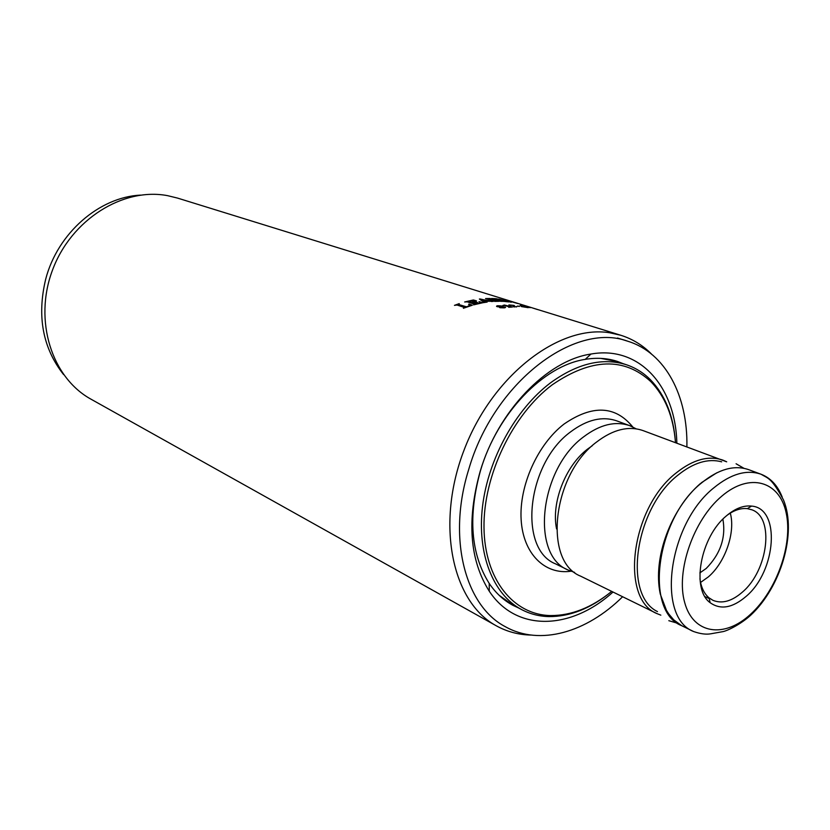 <?xml version="1.0" encoding="UTF-8"?>
<svg xmlns="http://www.w3.org/2000/svg" width="830" height="830" viewBox="0 0 830 830"><rect width="100%" height="100%" fill="white"/><g stroke="black" fill="none" stroke-linecap="round" stroke-linejoin="round"><path stroke-width="1.25" d="M504.796 306.882L505.563 307.359L504.256 307.868L500.013 307.723L500.117 306.924L497.077 306.644L496.703 305.98L497.627 305.741L501.279 305.907L505.449 307.536M502.762 305.513L504.401 305.025L512.421 307.017L508.686 307.297L509.298 306.924L504.713 305.482L502.762 305.513M516.748 306.675L513.822 306.955L512.691 305.336L509.34 305.004L510.969 305.689L508.883 304.921L513.832 305.399L514.59 305.793L514.071 306.612L516.706 306.903M519.456 306.218L517.298 306.114L519.414 306.426M525.214 306.903L528.243 307.681L521.614 306.612L520.244 305.44L525.172 307.1M504.381 301.373L500.521 301.321L494.556 299.858L499.204 301.3L494.556 301.404L495.24 301.051L485.529 298.572L490.167 298.478L489.565 298.79L493.829 300.128L494.047 299.007L491.485 298.499L495.655 298.696L494.607 299.578L504.36 301.487M493.238 301.3L483.226 301.249L487.158 302.079L483.351 302.66L483.423 301.881L479.377 299.028L493.217 301.477M471.917 302.483L473.422 302.047L472.571 301.259L473.11 301.145L477.499 302.535L472.384 302.628L476.991 303.718L479.844 302.94L478.889 301.788L479.439 301.684L482.666 302.774L473.608 304.859L474.304 304.112L467.197 301.83L464.634 301.975L473.391 299.972L476.513 300.896L468.535 301.269L471.917 302.805L468.535 301.373M466.958 306.644L469.541 305.606L468.608 304.257L469.158 304.102L472.363 305.212L463.399 308.272L463.991 307.297L457.008 305.025L454.446 305.357L459.27 303.614L458.585 304.496L466.979 306.944M651.488 354.037C642.731 345.218 632.533 338.972 620.871 335.289L177.475 198.069L167.598 195.662C123.193 187.144 71.162 219.473 52.466 270.196C33.397 320.795 51.896 377.909 91.207 399.303L496.33 625.82C507.037 631.723 518.594 634.805 531.013 635.064M620.871 335.289L609.677 332.768C559.057 324.437 492.532 375.305 464.178 449.798C435.377 524.145 452.07 602.165 496.33 625.82M511.29 302.255L498.851 299.091L508.956 301.923L505.346 301.56L496.299 298.748L509.765 301.726L505.335 299.993L508.541 300.688L517.609 303.5L506.144 300.201L511.29 302.255M538.535 309.808L537.726 309.559M533.005 308.106L537.384 309.517L533.005 308.117M530.225 307.608L523.772 306.031L530.214 307.671M499.556 307.515L500.117 306.924M496.558 306.394L497.16 306.156M500.832 306.135L501.631 306.405M501.434 306.519L502.648 306.872M500.874 306.872L500.552 306.031L497.948 305.855L497.544 306.394L500.895 306.54L498.944 306.924M497.263 306.28L497.938 306.83M504.816 307.764L504.35 307.1L500.656 306.903L500.801 307.577L504.682 307.795M510.118 307.173L504.401 305.025M513.365 305.616L514.496 306.073M524.145 306.851L521.001 305.803L521.302 306.519M521.665 306.612L524.155 306.778M521.001 305.803L521.676 306.54M517.132 303.24L519.082 303.79M514.766 302.462L517.142 303.209M518.843 303.718L514.766 302.452M489.544 298.956L493.788 300.46L494.047 299.007M494.721 298.966L493.85 298.914M501.279 301.342L502.129 301.373M494.473 300.325L496.579 301.332M489.378 298.81L488.102 298.821M480.01 298.956L491.962 301.57M483.226 301.249L485.114 302.369M480.829 299.568L482.956 301.394L486.608 300.636L480.829 299.568L482.977 301.072M473.391 299.972L475.123 300.813M473.11 301.145L476.264 302.473M472.384 302.628L476.337 304.143M479.626 303.375L480.02 302.794M479.439 301.684L482.023 302.898M473.38 300.294L472.042 300.553M468.494 301.321L466.668 301.767M458.606 304.818L466.543 307.1M469.023 306.26L469.718 305.388M469.168 304.423L471.865 305.367M458.357 304.268L456.189 305.025M612.997 592.029C571.331 629.96 516.54 632.564 489.275 591.209C469.676 560.188 466.626 520.317 480.114 471.585C497.938 411.006 546.949 360.428 590.939 354.047C639.691 345.28 675.589 386.759 676.844 443.096M623.413 363.768L617.344 361.403C607.394 358.145 596.687 357.471 585.243 359.369C543.557 365.542 497.367 413.267 480.56 470.361C467.83 516.302 470.714 553.984 489.202 583.407C495.718 593.014 503.582 600.308 512.805 605.267L518.709 608.027M686.887 446.81C687.925 396.076 665.598 352.802 627.781 341.234C574.505 321.355 493.591 382.64 468.701 469.521C447.163 538.151 465.153 605.9 505.397 626.733C539.853 646.134 586.592 632.47 622.614 596.739M140.467 195.112C99.237 197.125 57.623 233.126 45.692 279.171C36.821 316.323 42.776 348.112 63.557 374.538M499.141 595.286L511.809 604.333L521.333 609.438C493.155 594.425 476.887 554.015 482.531 506.414C488.185 458.855 515.721 409.076 550.477 382.858C577.358 363.395 602.611 357.336 626.245 364.692C635.427 367.763 643.499 372.784 650.481 379.777C664.965 394.862 673.255 415.291 675.361 441.052M675.485 442.587C673.462 416.951 665.266 396.647 650.886 381.675C624.16 357.035 591.261 358.093 552.199 384.83C512.515 414.637 483.309 475.528 483.994 527.486C484.533 579.558 513.5 614.947 550.612 615.57C571.372 615.663 591.738 607.601 611.7 591.385M610.496 592.35C590.389 608.598 569.878 616.68 548.962 616.597C539.085 616.358 529.882 613.972 521.333 609.438M726.468 515.804C735.173 508.468 743.524 505.231 751.544 506.093C780.885 508.064 776.382 571.05 746.108 596.386C732.548 607.985 720.565 610.091 710.138 602.684C690.954 589.196 700.489 536.792 726.468 515.804M699.939 578.769C701.111 587.37 704.162 593.74 709.069 597.87L712.96 600.329C722.038 604.022 731.842 601.283 742.383 592.132C768.207 570.438 774.712 517.298 751.783 509.765L747.322 508.645C740.941 507.939 734.228 510.118 727.184 515.202M700.562 582.463L708.395 576.85C725.264 562.418 735.639 532.372 730.296 513.106M636.174 428.83L629.846 425.707C615.445 420.758 600.059 424.462 583.677 436.808C539.427 468.95 530.339 555.28 568 569.971L574.63 572.41M592.278 445.72L587.35 449.248C565.334 466.087 551.089 503.073 556.588 528.969M726.582 461.791L643.032 430.583C628.632 425.645 613.204 429.411 596.76 441.902C552.324 474.438 542.945 561.505 580.627 576.155L657.215 613.702C619.543 599.312 630.748 507.846 676.232 472.893C693.06 459.498 708.664 455.255 723.034 460.173L726.686 461.802M722.889 519.165C726.074 537.373 720.523 553.797 706.226 568.446L699.846 572.918M626.245 364.692L615.985 361.32L600.692 358.373M681.71 625.696L693.61 631.537C656.011 617.312 668.14 523.772 714.07 487.646C731.064 473.806 746.72 469.344 761.037 474.231L748.608 469.635C734.27 464.738 718.635 469.126 701.692 482.821C655.897 518.563 644.08 611.43 681.71 625.696L673.763 619.875L668.731 613.91L666.469 610.372L660.286 594.083C652.349 557.003 671.709 508.282 700.51 483.444M721.675 461.822C708.094 458.212 693.569 462.611 678.11 475.009C634.857 508.365 622.739 595.11 657.474 611.586M570.905 571.227C544.864 574.993 523.17 553.849 521.147 519.829C518.978 485.892 537.56 444.434 564.027 424.068C592.392 404.594 615.3 405.548 632.751 426.942M629.846 425.707L616.815 420.893C602.414 415.944 587.059 419.565 570.75 431.766C526.697 463.524 517.889 549.138 555.519 563.85L568 569.971M721.695 496.226C693.455 519.912 675.724 571.154 684.688 602.549C693.226 634.317 724.393 638.54 750.486 614.335C776.714 590.566 793.096 544.241 786.166 512.878C779.64 481.203 749.822 472.073 721.695 496.226M693.61 631.537C700.344 633.881 706.05 634.639 710.729 633.809L723.117 631.599C727.889 630.561 740.837 624.191 750.631 615.279C780.677 587.422 797.288 532.995 783.437 499.847C771.34 477.53 768.196 478.537 761.037 474.231C770.676 477.987 777.741 485.623 782.223 497.149M743.96 468.317L736.086 463.763M668.814 620.684L677.539 623.247M585.243 359.369L590.939 354.047M627.781 341.234L617.52 338.028M489.202 583.407L489.275 591.209M550.612 615.57L548.962 616.597M657.215 613.702L660.836 615.154M747.322 508.645L751.544 506.093M704.981 596.635L709.235 598.596M709.069 597.87L710.138 602.684M701.371 482.728L716.757 472.82M650.886 381.675L650.481 379.777"/></g></svg>
